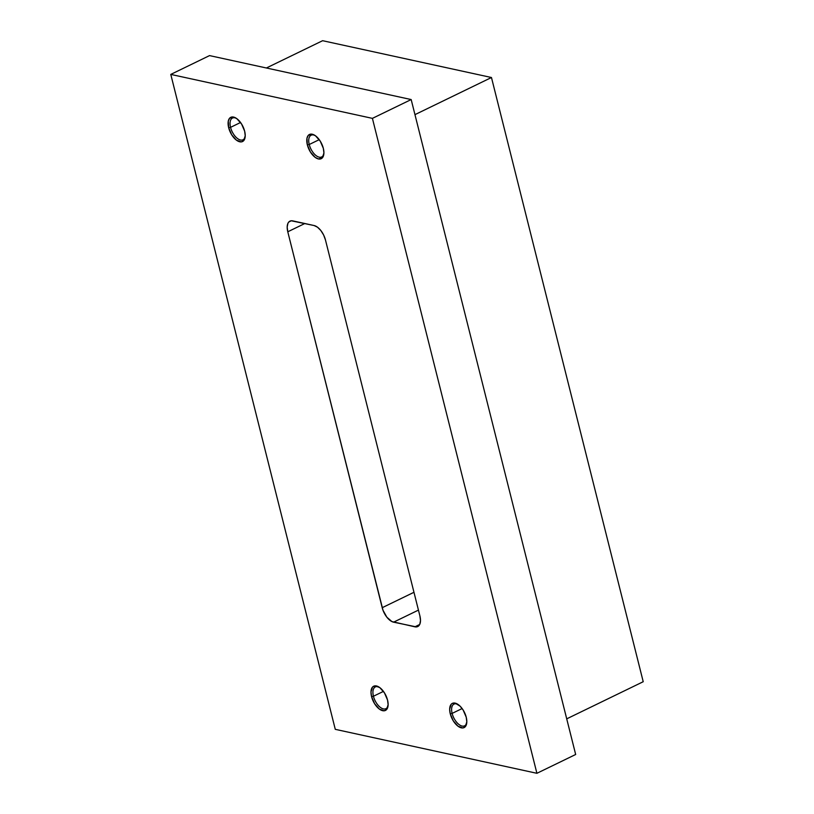 <?xml version="1.0" encoding="UTF-8"?>
<svg xmlns="http://www.w3.org/2000/svg" width="814" height="814" viewBox="0 0 814 814"><rect width="100%" height="100%" fill="white"/><g stroke="black" fill="none" stroke-linecap="round" stroke-linejoin="round"><path stroke-width="1.22" d="M379.202 687.189A12.088 6.227 -115.9 0 0 373.443 696.245L371.56 696.581A13.462 6.939 64.1 0 1 378.602 686.823A13.462 6.939 64.1 0 1 387.545 700.071L384.473 692.907L379.741 687.565L374.949 685.856L372.527 687.077L370.981 691.981L371.56 696.581L374.633 703.744L379.365 709.086L384.157 710.795L386.579 709.574L388.125 704.67L387.545 700.071A13.462 6.939 64.1 0 1 388.003 706.196A13.462 6.939 64.1 0 1 380.413 709.777A13.462 6.939 64.1 0 1 371.56 696.581L373.443 696.245A12.088 6.227 64.1 0 1 375.346 686.935A12.088 6.227 64.1 0 1 379.202 687.189M383.445 691.391L373.443 696.245L383.445 691.391M314.987 135.46A12.088 6.227 -115.9 0 0 309.239 144.505L307.346 144.851A13.462 6.939 64.1 0 1 314.387 135.083A13.462 6.939 64.1 0 1 323.331 148.331L320.258 141.168L315.527 135.836L312.23 134.229L308.323 135.338L306.97 138.268L307.346 144.851L310.419 152.015L315.15 157.346L318.447 158.954L322.364 157.845L323.911 152.93L323.331 148.331A13.462 6.939 64.1 0 1 323.789 154.457A13.462 6.939 64.1 0 1 316.198 158.038A13.462 6.939 64.1 0 1 307.346 144.851L309.239 144.505A12.088 6.227 64.1 0 1 311.131 135.205A12.088 6.227 64.1 0 1 314.987 135.46M319.23 139.652L309.239 144.505L319.23 139.652M236.304 118.305A12.088 6.227 -115.9 0 0 230.555 127.35L228.663 127.696A13.462 6.939 64.1 0 1 235.704 117.928A13.462 6.939 64.1 0 1 244.648 131.176L241.575 124.013L236.843 118.681L233.547 117.074L229.64 118.183L228.286 121.113L228.663 127.696L231.736 134.859L236.467 140.191L241.259 141.901L243.681 140.68L245.228 135.775L244.648 131.176A13.462 6.939 64.1 0 1 245.106 137.301A13.462 6.939 64.1 0 1 237.515 140.883A13.462 6.939 64.1 0 1 228.663 127.696L230.555 127.35A12.088 6.227 64.1 0 1 232.448 118.05A12.088 6.227 64.1 0 1 236.304 118.305M240.547 122.497L230.555 127.35L240.547 122.497M457.885 704.344A12.088 6.227 -115.9 0 0 452.126 713.4L450.244 713.746A13.462 6.939 64.1 0 1 457.285 703.978A13.462 6.939 64.1 0 1 466.229 717.226L463.156 710.062L460.093 706.165L455.128 703.113L452.309 703.388L451.21 704.232L449.664 709.147L450.244 713.746L453.317 720.909L458.048 726.241L462.84 727.95L465.262 726.729L466.809 721.825L466.229 717.226A13.462 6.939 64.1 0 1 466.687 723.351A13.462 6.939 64.1 0 1 459.096 726.933A13.462 6.939 64.1 0 1 450.244 713.746L452.126 713.4A12.088 6.227 64.1 0 1 454.029 704.09A12.088 6.227 64.1 0 1 457.885 704.344M462.128 708.546L452.126 713.4L462.128 708.546M209.544 55.596L411.172 99.552L575.671 754.486L536.904 773.3L335.276 729.334L170.777 74.41L372.405 118.366L536.904 773.3L372.405 118.366L170.777 74.41L209.544 55.596L411.172 99.552L372.405 118.366L411.172 99.552L575.671 754.486L536.904 773.3L335.276 729.334L170.777 74.41L209.544 55.596M393.579 622.171L416.432 626.922L417.786 626.536L419.759 624.369L420.502 620.634L419.902 615.923L325.478 240.008L323.636 235.022L320.828 230.515L317.48 227.187L314.102 225.539L291.249 220.787L288.767 222.039L287.922 223.341L287.179 227.065L287.78 231.787L382.977 610.205L386.853 617.195L391.921 621.581L414.896 626.821L419.698 624.48L414.896 626.821A13.807 7.112 64.1 0 0 417.735 626.556L417.735 626.556A13.807 7.112 64.1 0 0 419.902 615.923L325.478 240.008A13.807 7.112 64.1 0 0 314.102 225.539L292.786 220.889A13.807 7.112 64.1 0 0 289.947 221.143A13.807 7.112 64.1 0 0 287.78 231.787L382.204 607.702L413.97 592.287L382.204 607.702A13.807 7.112 64.1 0 0 393.579 622.171L418.447 610.103L393.579 622.171M304.823 223.514L287.78 231.787L304.823 223.514M322.619 40.7L491.463 77.513L643.223 681.715L566.727 718.843L643.223 681.715L491.463 77.513L414.957 114.642L491.463 77.513L322.619 40.7L266.392 67.989L322.619 40.7M466.768 722.649A12.088 6.227 64.1 0 1 464.58 725.844A12.088 6.227 64.1 0 1 452.126 713.4A12.088 6.227 -115.9 0 0 459.788 725.071A12.088 6.227 -115.9 0 0 466.768 722.649M245.187 136.599A12.088 6.227 64.1 0 1 242.999 139.794A12.088 6.227 64.1 0 1 230.555 127.35A12.088 6.227 -115.9 0 0 238.207 139.021A12.088 6.227 -115.9 0 0 245.187 136.599M323.87 153.754A12.088 6.227 64.1 0 1 321.683 156.949A12.088 6.227 64.1 0 1 309.239 144.505A12.088 6.227 -115.9 0 0 316.89 156.176A12.088 6.227 -115.9 0 0 323.87 153.754M388.085 705.494A12.088 6.227 64.1 0 1 385.897 708.679A12.088 6.227 64.1 0 1 373.443 696.245A12.088 6.227 -115.9 0 0 381.105 707.915A12.088 6.227 -115.9 0 0 388.085 705.494"/></g></svg>
